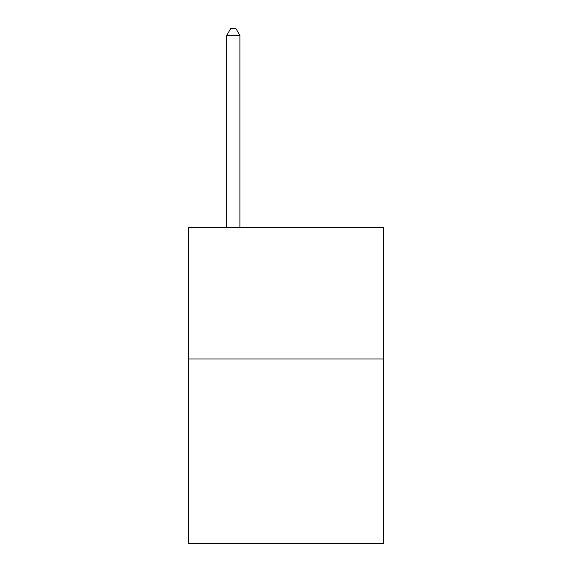 <?xml version="1.0" encoding="UTF-8"?>
<svg xmlns="http://www.w3.org/2000/svg" width="572" height="572" viewBox="0 0 572 572"><rect width="100%" height="100%" fill="white"/><g stroke="black" fill="none" stroke-linecap="round" stroke-linejoin="round"><path stroke-width="0.86" d="M383.483 358.98L383.483 543.4L188.517 543.4L188.517 227.248L383.483 227.248L383.483 358.98L188.517 358.98M239.897 227.248L239.897 35.45L226.719 35.45L226.719 227.248M226.719 35.45L230.673 28.6L235.943 28.6L239.897 35.45"/></g></svg>
